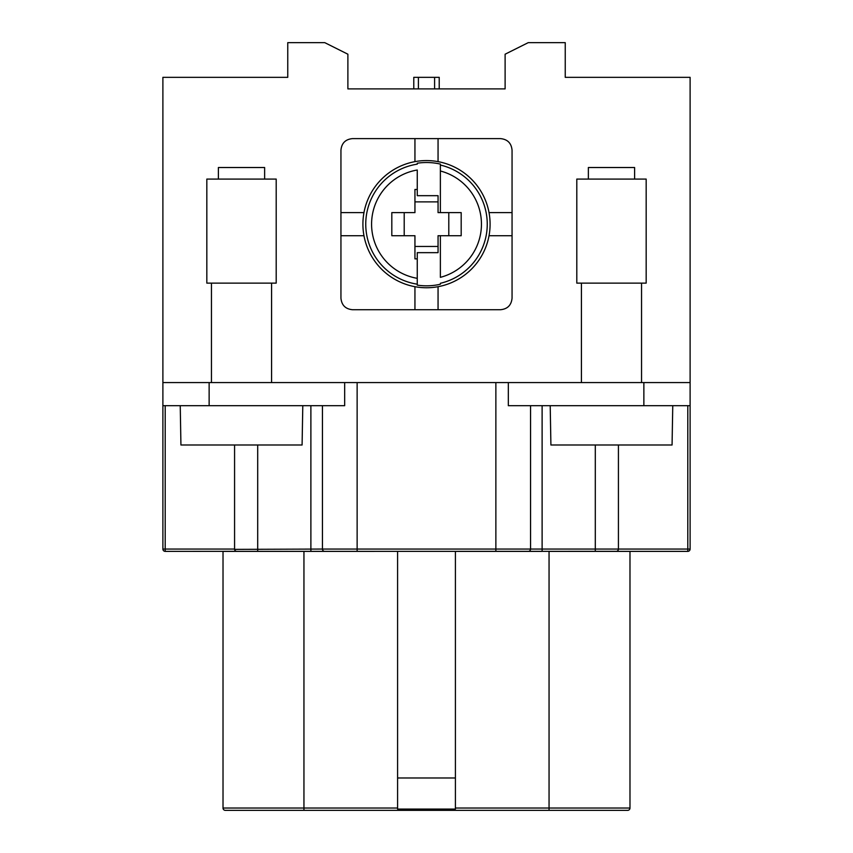 <?xml version="1.0" encoding="UTF-8"?>
<svg xmlns="http://www.w3.org/2000/svg" width="853" height="853" viewBox="0 0 853 853"><rect width="100%" height="100%" fill="white"/><g stroke="black" fill="none" stroke-linecap="round" stroke-linejoin="round"><path stroke-width="1.28" d="M236.42 551.315L165.205 551.369A2.314 2.314 0 0 1 162.891 549.055L162.891 77.335L287.76 77.335L287.76 61.149M322.445 405.687L322.445 549.055L495.87 549.055L495.87 382.57L508.324 382.57L508.324 405.687L690.109 405.687L690.109 549.055L618.425 549.055A2.314 2.314 0 0 1 616.111 551.369L687.795 551.369A2.314 2.314 90 0 0 690.109 549.055M690.109 405.687L690.109 77.335L565.24 77.335L565.24 42.65L528.242 42.65L505.115 54.208L505.115 88.893L505.115 61.149M162.891 405.687L344.676 405.687L344.676 382.57L162.891 382.57M344.676 382.57L357.13 382.57L357.13 551.369L616.58 551.315M495.87 382.57L357.13 382.57M508.324 382.57L690.109 382.57M286.981 77.335L287.76 77.335L287.76 42.65L324.758 42.65L347.885 54.208L347.885 88.893L505.115 88.893M397.594 809.07L455.406 809.07L397.594 809.07L397.594 551.369M455.406 809.07L455.406 551.369L542.113 551.369L542.113 549.055L595.298 549.055L595.298 551.369M234.596 549.375L322.445 549.055A2.314 2.314 90 0 0 324.758 551.369L357.13 551.369L303.945 551.369L303.945 808.036L397.594 808.036M234.575 444.999L234.575 549.055A2.314 2.314 90 0 0 236.889 551.369L310.887 551.369L310.887 405.687M223.017 808.036L303.945 808.036L303.945 810.35L225.331 810.35A2.314 2.314 90 0 1 223.017 808.036L223.017 551.369L257.702 551.369L257.702 444.999M455.406 808.036L549.055 808.036L549.055 551.369L629.983 551.369L629.983 808.036A2.314 2.314 0 0 1 627.669 810.35L597.612 810.35M550.206 405.687L550.91 444.999L672.068 444.999L672.761 405.687M180.239 405.687L180.932 444.999L302.09 444.999L302.794 405.687M588.367 179.077L588.367 167.519L634.611 167.519L634.611 179.077M611.484 179.077L646.169 179.077L646.169 283.132L576.799 283.132L576.799 179.077L611.484 179.077M218.389 179.077L218.389 167.519L264.633 167.519L264.633 179.077M241.516 179.077L276.201 179.077L276.201 283.132L206.831 283.132L206.831 179.077L241.516 179.077M553.682 810.35L507.428 810.35M549.055 810.35L549.055 808.036L629.983 808.036A2.314 2.314 90 0 1 627.669 810.35L303.945 810.35M629.983 808.036A2.314 2.314 0 0 1 627.669 810.35A2.314 2.314 0 0 0 629.983 808.036A2.314 2.314 0 0 1 627.669 810.35M225.331 810.35L260.016 810.35M495.87 551.369L495.87 549.055L530.555 549.055L530.555 405.687M542.113 405.687L542.113 549.055L530.555 549.055A2.314 2.314 0 0 1 528.242 551.369M595.298 444.999L595.298 549.055L618.425 549.055L618.425 444.999M566.019 77.335L565.24 77.335L565.24 61.149M565.24 77.335L567.789 77.335M287.76 77.335L285.211 77.335M347.885 88.893L347.885 61.149M413.78 88.893L413.78 77.335L439.22 77.335L439.22 88.893M448.795 235.727L448.795 212.61M461.185 212.61L461.185 235.727L440.372 235.727L440.372 277.342A54.955 54.955 0 0 0 440.372 170.995L440.372 212.61L461.185 212.61M414.942 201.873L438.058 201.873M404.205 235.727L404.205 212.61M414.942 246.464L438.058 246.464M440.372 235.727L438.058 235.727L438.058 252.659L417.256 252.659L417.256 258.854L414.942 258.854L414.942 235.727L391.815 235.727L391.815 212.61L414.942 212.61L414.942 189.483L417.256 189.483L417.256 195.678L438.058 195.678L438.058 212.61L440.372 212.61M417.256 258.854L417.256 278.334A54.955 54.955 0 0 1 417.256 170.003L417.256 189.483M440.372 165.045L440.372 170.995L440.372 165.045A60.723 60.723 0 0 1 440.372 283.292M417.256 278.334L417.256 285.126L417.256 278.334M440.372 284.241A61.651 61.651 0 0 1 417.256 285.126M417.256 163.222A61.651 61.651 0 0 1 440.372 164.096M426.5 160.577A63.591 63.591 0 0 1 490.091 224.168A63.591 63.591 0 0 1 426.5 287.76A63.591 63.591 0 0 1 362.909 224.168A63.591 63.591 0 0 1 426.5 160.577M414.942 138.612L414.942 161.643L414.942 138.612L438.058 138.612L438.058 161.643L438.058 138.612L500.498 138.612C507.524 139.295 511.373 143.144 512.056 150.171L512.056 212.61L489.025 212.61L512.056 212.61L512.056 235.727L489.025 235.727L512.056 235.727L512.056 298.166C511.373 305.193 507.524 309.042 500.498 309.724L438.058 309.724L438.058 286.704L438.058 309.724L414.942 309.724L414.942 286.704L414.942 309.724L352.502 309.724C345.476 309.042 341.626 305.193 340.944 298.166L340.944 235.727L363.975 235.727L340.944 235.727L340.944 150.171C341.626 143.144 345.476 139.295 352.502 138.612L414.942 138.612M340.944 212.61L363.975 212.61L340.944 212.61M643.866 405.687L643.866 382.57M455.406 777.979L397.594 777.979M209.134 405.687L209.134 382.57M236.889 551.369A2.314 2.314 90 0 1 234.575 549.055L165.205 549.055L165.205 551.369A2.314 2.314 0 0 1 162.891 549.055L165.205 549.055L165.205 405.687M322.445 549.055A2.314 2.314 90 0 0 324.758 551.369M687.795 551.369L687.795 405.687M434.593 77.335L434.593 88.893M418.407 77.335L418.407 88.893M417.256 164.149A60.723 60.723 0 0 0 417.256 284.188M581.426 382.57L581.426 283.132M641.552 382.57L641.552 283.132M211.448 382.57L211.448 283.132M271.574 382.57L271.574 283.132"/></g></svg>
